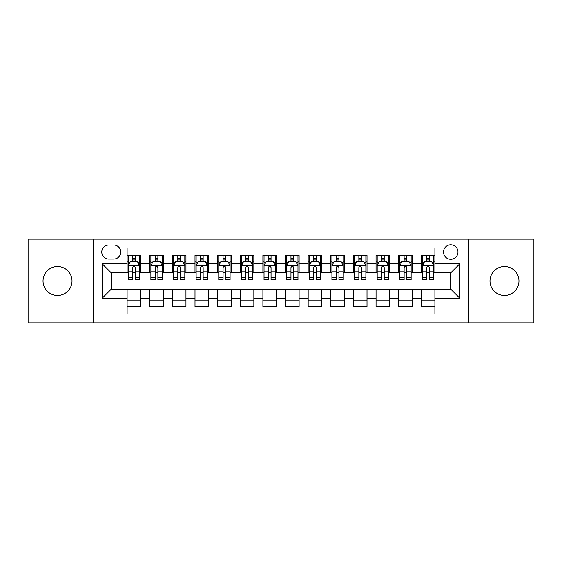 <?xml version="1.0" encoding="UTF-8"?>
<svg xmlns="http://www.w3.org/2000/svg" width="562" height="562" viewBox="0 0 562 562"><rect width="100%" height="100%" fill="white"/><g stroke="black" fill="none" stroke-linecap="round" stroke-linejoin="round"><path stroke-width="0.84" d="M504.479 266.514A14.486 14.486 0 0 0 489.994 281A14.486 14.486 0 0 0 504.479 295.486A14.486 14.486 0 0 0 518.965 281A14.486 14.486 0 0 0 504.479 266.514M57.521 266.514A14.486 14.486 0 0 0 43.035 281A14.486 14.486 0 0 0 57.521 295.486A14.486 14.486 0 0 0 72.006 281A14.486 14.486 0 0 0 57.521 266.514M450.731 244.793A7.243 7.243 0 0 0 443.488 252.036A7.243 7.243 0 0 0 450.731 259.272A7.243 7.243 0 0 0 457.974 252.036A7.243 7.243 0 0 0 450.731 244.793M468.834 322.869L533.9 322.869L533.9 239.131L468.834 239.131L468.834 322.869L93.166 322.869L93.166 239.131L28.1 239.131L28.1 322.869L93.166 322.869M434.89 255.541L421.31 255.541L421.31 263.803L412.262 263.803L412.262 272.851L421.31 272.851L421.31 263.803M412.262 263.803L412.262 255.541L398.683 255.541L398.683 263.803L389.628 263.803L389.628 272.851L398.683 272.851L398.683 263.803M389.628 263.803L389.628 255.541L376.048 255.541L376.048 263.803L367 263.803L367 272.851L376.048 272.851L376.048 263.803M367 263.803L367 255.541L353.421 255.541L353.421 263.803L344.365 263.803L344.365 272.851L353.421 272.851L353.421 263.803M344.365 263.803L344.365 255.541L330.786 255.541L330.786 263.803L321.738 263.803L321.738 272.851L330.786 272.851L330.786 263.803M321.738 263.803L321.738 255.541L308.159 255.541L308.159 263.803L299.103 263.803L299.103 272.851L308.159 272.851L308.159 263.803M299.103 263.803L299.103 255.541L285.524 255.541L285.524 263.803L276.476 263.803L276.476 272.851L285.524 272.851L285.524 263.803M276.476 263.803L276.476 255.541L262.897 255.541L262.897 263.803L253.841 263.803L253.841 272.851L262.897 272.851L262.897 263.803M253.841 263.803L253.841 255.541L240.262 255.541L240.262 263.803L231.214 263.803L231.214 272.851L240.262 272.851L240.262 263.803M231.214 263.803L231.214 255.541L217.635 255.541L217.635 263.803L208.579 263.803L208.579 272.851L217.635 272.851L217.635 263.803M208.579 263.803L208.579 255.541L195 255.541L195 263.803L185.952 263.803L185.952 272.851L195 272.851L195 263.803M185.952 263.803L185.952 255.541L172.372 255.541L172.372 263.803L163.317 263.803L163.317 272.851L172.372 272.851L172.372 263.803M163.317 263.803L163.317 255.541L149.738 255.541L149.738 272.851L140.69 272.851L140.69 255.541L127.11 255.541M127.11 306.459L140.69 306.459L140.69 289.149L149.738 289.149L149.738 306.459L163.317 306.459L163.317 289.149L172.372 289.149L172.372 298.197L163.317 298.197M172.372 298.197L172.372 306.459L185.952 306.459L185.952 289.149L195 289.149L195 298.197L185.952 298.197M195 298.197L195 306.459L208.579 306.459L208.579 289.149L217.635 289.149L217.635 298.197L208.579 298.197M217.635 298.197L217.635 306.459L231.214 306.459L231.214 289.149L240.262 289.149L240.262 298.197L231.214 298.197M240.262 298.197L240.262 306.459L253.841 306.459L253.841 289.149L262.897 289.149L262.897 298.197L253.841 298.197M262.897 298.197L262.897 306.459L276.476 306.459L276.476 289.149L285.524 289.149L285.524 298.197L276.476 298.197M285.524 298.197L285.524 306.459L299.103 306.459L299.103 289.149L308.159 289.149L308.159 298.197L299.103 298.197M308.159 298.197L308.159 306.459L321.738 306.459L321.738 289.149L330.786 289.149L330.786 298.197L321.738 298.197M330.786 298.197L330.786 306.459L344.365 306.459L344.365 289.149L353.421 289.149L353.421 298.197L344.365 298.197M353.421 298.197L353.421 306.459L367 306.459L367 289.149L376.048 289.149L376.048 298.197L367 298.197M376.048 298.197L376.048 306.459L389.628 306.459L389.628 289.149L398.683 289.149L398.683 298.197L389.628 298.197M398.683 298.197L398.683 306.459L412.262 306.459L412.262 289.149L421.31 289.149L421.31 298.197L412.262 298.197M108.782 259.047L113.756 259.047A7.018 7.018 0 0 0 120.774 252.036A7.018 7.018 0 0 0 113.756 245.018L108.782 245.018A7.018 7.018 0 0 0 101.764 252.036A7.018 7.018 0 0 0 108.782 259.047M468.834 239.131L93.166 239.131M434.89 263.803L434.89 247.961L127.11 247.961L127.11 272.851L111.269 272.851L111.269 289.149L127.11 289.149L127.11 314.039L434.89 314.039L434.89 289.149L450.731 289.149L450.731 272.851L434.89 272.851L434.89 263.803L459.786 263.803L459.786 298.197L434.89 298.197M127.11 298.197L102.214 298.197L102.214 263.803L127.11 263.803M421.31 298.197L421.31 306.459L434.89 306.459M127.11 261.197L128.241 261.197M132.541 261.197L135.259 261.197M139.559 261.197L140.69 261.197M127.11 272.626L128.241 272.626M132.541 272.626L135.259 272.626M139.559 272.626L140.69 272.626M127.11 289.374L140.69 289.374M127.11 300.803L140.69 300.803M149.738 272.626L150.876 272.626M155.175 272.626L157.887 272.626M162.186 272.626L163.317 272.626M149.738 261.197L150.876 261.197M155.175 261.197L157.887 261.197M162.186 261.197L163.317 261.197M149.738 289.374L163.317 289.374M149.738 300.803L163.317 300.803M172.372 289.374L185.952 289.374M172.372 300.803L185.952 300.803M172.372 261.197L173.503 261.197M177.803 261.197L180.521 261.197M184.821 261.197L185.952 261.197M172.372 272.626L173.503 272.626M177.803 272.626L180.521 272.626M184.821 272.626L185.952 272.626M195 289.374L208.579 289.374M195 300.803L208.579 300.803M195 261.197L196.131 261.197M200.437 261.197L203.149 261.197M207.448 261.197L208.579 261.197M195 272.626L196.131 272.626M200.437 272.626L203.149 272.626M207.448 272.626L208.579 272.626M217.635 289.374L231.214 289.374M217.635 300.803L231.214 300.803M217.635 261.197L218.766 261.197M223.065 261.197L225.783 261.197M230.083 261.197L231.214 261.197M217.635 272.626L218.766 272.626M223.065 272.626L225.783 272.626M230.083 272.626L231.214 272.626M240.262 289.374L253.841 289.374M240.262 300.803L253.841 300.803M240.262 261.197L241.393 261.197M245.692 261.197L248.411 261.197M252.71 261.197L253.841 261.197M240.262 272.626L241.393 272.626M245.692 272.626L248.411 272.626M252.71 272.626L253.841 272.626M262.897 289.374L276.476 289.374M262.897 300.803L276.476 300.803M262.897 261.197L264.028 261.197M268.327 261.197L271.046 261.197M275.345 261.197L276.476 261.197M262.897 272.626L264.028 272.626M268.327 272.626L271.046 272.626M275.345 272.626L276.476 272.626M285.524 289.374L299.103 289.374M285.524 300.803L299.103 300.803M285.524 261.197L286.655 261.197M290.954 261.197L293.673 261.197M297.972 261.197L299.103 261.197M285.524 272.626L286.655 272.626M290.954 272.626L293.673 272.626M297.972 272.626L299.103 272.626M308.159 289.374L321.738 289.374M308.159 300.803L321.738 300.803M308.159 261.197L309.29 261.197M313.589 261.197L316.308 261.197M320.607 261.197L321.738 261.197M308.159 272.626L309.29 272.626M313.589 272.626L316.308 272.626M320.607 272.626L321.738 272.626M330.786 289.374L344.365 289.374M330.786 300.803L344.365 300.803M330.786 261.197L331.917 261.197M336.216 261.197L338.935 261.197M343.234 261.197L344.365 261.197M330.786 272.626L331.917 272.626M336.216 272.626L338.935 272.626M343.234 272.626L344.365 272.626M353.421 289.374L367 289.374M353.421 300.803L367 300.803M353.421 261.197L354.552 261.197M358.851 261.197L361.563 261.197M365.869 261.197L367 261.197M353.421 272.626L354.552 272.626M358.851 272.626L361.563 272.626M365.869 272.626L367 272.626M376.048 289.374L389.628 289.374M376.048 300.803L389.628 300.803M376.048 261.197L377.179 261.197M381.479 261.197L384.197 261.197M388.497 261.197L389.628 261.197M376.048 272.626L377.179 272.626M381.479 272.626L384.197 272.626M388.497 272.626L389.628 272.626M398.683 289.374L412.262 289.374M398.683 300.803L412.262 300.803M398.683 261.197L399.814 261.197M404.113 261.197L406.825 261.197M411.124 261.197L412.262 261.197M398.683 272.626L399.814 272.626M404.113 272.626L406.825 272.626M411.124 272.626L412.262 272.626M421.31 289.374L434.89 289.374M421.31 300.803L434.89 300.803M421.31 261.197L422.441 261.197M426.741 261.197L429.459 261.197M433.759 261.197L434.89 261.197M421.31 272.626L422.441 272.626M426.741 272.626L429.459 272.626M433.759 272.626L434.89 272.626M111.269 272.851L102.214 263.803M111.269 289.149L102.214 298.197M459.786 263.803L450.731 272.851M459.786 298.197L450.731 289.149M135.259 258.485L132.541 258.485M139.559 277.797L135.259 277.797L135.259 279.644L139.559 279.644L139.559 265.84L137.297 261.309L130.503 261.309L128.241 265.84L128.241 279.644L132.541 279.644L132.541 277.797L128.241 277.797M128.241 265.84L128.241 255.541M139.559 265.84L139.559 255.541M132.541 261.309L132.541 255.541M135.259 255.541L135.259 261.309M135.259 277.797L135.259 267.533C134.353 265.791 133.447 265.791 132.541 267.533L132.541 277.797M157.887 258.485L155.175 258.485M162.186 277.797L157.887 277.797L157.887 279.644L162.186 279.644L162.186 265.84L159.924 261.309L153.138 261.309L150.876 265.84L150.876 279.644L155.175 279.644L155.175 277.797L150.876 277.797M150.876 265.84L150.876 255.541M162.186 265.84L162.186 255.541M155.175 261.309L155.175 255.541M157.887 255.541L157.887 261.309M157.887 277.797L157.887 267.533C156.981 265.791 156.081 265.791 155.175 267.533L155.175 277.797M180.521 258.485L177.803 258.485M184.821 277.797L180.521 277.797L180.521 279.644L184.821 279.644L184.821 265.84L182.559 261.309L175.766 261.309L173.503 265.84L173.503 279.644L177.803 279.644L177.803 277.797L173.503 277.797M173.503 265.84L173.503 255.541M184.821 265.84L184.821 255.541M177.803 261.309L177.803 255.541M180.521 255.541L180.521 261.309M180.521 277.797L180.521 267.533C179.615 265.791 178.709 265.791 177.803 267.533L177.803 277.797M203.149 258.485L200.437 258.485M207.448 277.797L203.149 277.797L203.149 279.644L207.448 279.644L207.448 265.84L205.186 261.309L198.4 261.309L196.131 265.84L196.131 279.644L200.437 279.644L200.437 277.797L196.131 277.797M196.131 265.84L196.131 255.541M207.448 265.84L207.448 255.541M200.437 261.309L200.437 255.541M203.149 255.541L203.149 261.309M203.149 277.797L203.149 267.533C202.243 265.791 201.344 265.791 200.437 267.533L200.437 277.797M225.783 258.485L223.065 258.485M230.083 277.797L225.783 277.797L225.783 279.644L230.083 279.644L230.083 265.84L227.821 261.309L221.028 261.309L218.766 265.84L218.766 279.644L223.065 279.644L223.065 277.797L218.766 277.797M218.766 265.84L218.766 255.541M230.083 265.84L230.083 255.541M223.065 261.309L223.065 255.541M225.783 255.541L225.783 261.309M225.783 277.797L225.783 267.533C224.877 265.791 223.971 265.791 223.065 267.533L223.065 277.797M248.411 258.485L245.692 258.485M252.71 277.797L248.411 277.797L248.411 279.644L252.71 279.644L252.71 265.84L250.448 261.309L243.662 261.309L241.393 265.84L241.393 279.644L245.692 279.644L245.692 277.797L241.393 277.797M241.393 265.84L241.393 255.541M252.71 265.84L252.71 255.541M245.692 261.309L245.692 255.541M248.411 255.541L248.411 261.309M248.411 277.797L248.411 267.533C247.505 265.791 246.606 265.791 245.692 267.533L245.692 277.797M271.046 258.485L268.327 258.485M275.345 277.797L271.046 277.797L271.046 279.644L275.345 279.644L275.345 265.84L273.076 261.309L266.29 261.309L264.028 265.84L264.028 279.644L268.327 279.644L268.327 277.797L264.028 277.797M264.028 265.84L264.028 255.541M275.345 265.84L275.345 255.541M268.327 261.309L268.327 255.541M271.046 255.541L271.046 261.309M271.046 277.797L271.046 267.533C270.139 265.791 269.233 265.791 268.327 267.533L268.327 277.797M293.673 258.485L290.954 258.485M297.972 277.797L293.673 277.797L293.673 279.644L297.972 279.644L297.972 265.84L295.71 261.309L288.924 261.309L286.655 265.84L286.655 279.644L290.954 279.644L290.954 277.797L286.655 277.797M286.655 265.84L286.655 255.541M297.972 265.84L297.972 255.541M290.954 261.309L290.954 255.541M293.673 255.541L293.673 261.309M293.673 277.797L293.673 267.533C292.767 265.791 291.861 265.791 290.954 267.533L290.954 277.797M316.308 258.485L313.589 258.485M320.607 277.797L316.308 277.797L316.308 279.644L320.607 279.644L320.607 265.84L318.338 261.309L311.552 261.309L309.29 265.84L309.29 279.644L313.589 279.644L313.589 277.797L309.29 277.797M309.29 265.84L309.29 255.541M320.607 265.84L320.607 255.541M313.589 261.309L313.589 255.541M316.308 255.541L316.308 261.309M316.308 277.797L316.308 267.533C315.401 265.791 314.495 265.791 313.589 267.533L313.589 277.797M338.935 258.485L336.216 258.485M343.234 277.797L338.935 277.797L338.935 279.644L343.234 279.644L343.234 265.84L340.972 261.309L334.179 261.309L331.917 265.84L331.917 279.644L336.216 279.644L336.216 277.797L331.917 277.797M331.917 265.84L331.917 255.541M343.234 265.84L343.234 255.541M336.216 261.309L336.216 255.541M338.935 255.541L338.935 261.309M338.935 277.797L338.935 267.533C338.029 265.791 337.123 265.791 336.216 267.533L336.216 277.797M361.563 258.485L358.851 258.485M365.869 277.797L361.563 277.797L361.563 279.644L365.869 279.644L365.869 265.84L363.6 261.309L356.814 261.309L354.552 265.84L354.552 279.644L358.851 279.644L358.851 277.797L354.552 277.797M354.552 265.84L354.552 255.541M365.869 265.84L365.869 255.541M358.851 261.309L358.851 255.541M361.563 255.541L361.563 261.309M361.563 277.797L361.563 267.533C360.663 265.791 359.757 265.791 358.851 267.533L358.851 277.797M384.197 258.485L381.479 258.485M388.497 277.797L384.197 277.797L384.197 279.644L388.497 279.644L388.497 265.84L386.234 261.309L379.441 261.309L377.179 265.84L377.179 279.644L381.479 279.644L381.479 277.797L377.179 277.797M377.179 265.84L377.179 255.541M388.497 265.84L388.497 255.541M381.479 261.309L381.479 255.541M384.197 255.541L384.197 261.309M384.197 277.797L384.197 267.533C383.291 265.791 382.385 265.791 381.479 267.533L381.479 277.797M406.825 258.485L404.113 258.485M411.124 277.797L406.825 277.797L406.825 279.644L411.124 279.644L411.124 265.84L408.862 261.309L402.076 261.309L399.814 265.84L399.814 279.644L404.113 279.644L404.113 277.797L399.814 277.797M399.814 265.84L399.814 255.541M411.124 265.84L411.124 255.541M404.113 261.309L404.113 255.541M406.825 255.541L406.825 261.309M406.825 277.797L406.825 267.533C405.926 265.791 405.019 265.791 404.113 267.533L404.113 277.797M429.459 258.485L426.741 258.485M433.759 277.797L429.459 277.797L429.459 279.644L433.759 279.644L433.759 265.84L431.497 261.309L424.703 261.309L422.441 265.84L422.441 279.644L426.741 279.644L426.741 277.797L422.441 277.797M422.441 265.84L422.441 255.541M433.759 265.84L433.759 255.541M426.741 261.309L426.741 255.541M429.459 255.541L429.459 261.309M429.459 277.797L429.459 267.533C428.553 265.791 427.647 265.791 426.741 267.533L426.741 277.797M149.738 298.197L140.69 298.197M149.738 263.803L140.69 263.803M139.502 265.728L128.298 265.728M128.241 262.559L129.885 262.559M137.915 262.559L139.559 262.559M132.541 271.081L128.241 271.081M139.559 271.081L135.259 271.081M135.259 259.925L132.541 259.925M162.13 265.728L150.932 265.728M150.876 262.559L152.513 262.559M160.549 262.559L162.186 262.559M155.175 271.081L150.876 271.081M162.186 271.081L157.887 271.081M157.887 259.925L155.175 259.925M184.765 265.728L173.56 265.728M173.503 262.559L175.147 262.559M183.177 262.559L184.821 262.559M177.803 271.081L173.503 271.081M184.821 271.081L180.521 271.081M180.521 259.925L177.803 259.925M207.392 265.728L196.194 265.728M196.131 262.559L197.775 262.559M205.811 262.559L207.448 262.559M200.437 271.081L196.131 271.081M207.448 271.081L203.149 271.081M203.149 259.925L200.437 259.925M230.027 265.728L218.822 265.728M218.766 262.559L220.402 262.559M228.439 262.559L230.083 262.559M223.065 271.081L218.766 271.081M230.083 271.081L225.783 271.081M225.783 259.925L223.065 259.925M252.654 265.728L241.449 265.728M241.393 262.559L243.037 262.559M251.073 262.559L252.71 262.559M245.692 271.081L241.393 271.081M252.71 271.081L248.411 271.081M248.411 259.925L245.692 259.925M275.289 265.728L264.084 265.728M264.028 262.559L265.664 262.559M273.701 262.559L275.345 262.559M268.327 271.081L264.028 271.081M275.345 271.081L271.046 271.081M271.046 259.925L268.327 259.925M297.916 265.728L286.711 265.728M286.655 262.559L288.299 262.559M296.336 262.559L297.972 262.559M290.954 271.081L286.655 271.081M297.972 271.081L293.673 271.081M293.673 259.925L290.954 259.925M320.551 265.728L309.346 265.728M309.29 262.559L310.927 262.559M318.963 262.559L320.607 262.559M313.589 271.081L309.29 271.081M320.607 271.081L316.308 271.081M316.308 259.925L313.589 259.925M343.178 265.728L331.973 265.728M331.917 262.559L333.561 262.559M341.598 262.559L343.234 262.559M336.216 271.081L331.917 271.081M343.234 271.081L338.935 271.081M338.935 259.925L336.216 259.925M365.806 265.728L354.608 265.728M354.552 262.559L356.189 262.559M364.225 262.559L365.869 262.559M358.851 271.081L354.552 271.081M365.869 271.081L361.563 271.081M361.563 259.925L358.851 259.925M388.44 265.728L377.235 265.728M377.179 262.559L378.823 262.559M386.853 262.559L388.497 262.559M381.479 271.081L377.179 271.081M388.497 271.081L384.197 271.081M384.197 259.925L381.479 259.925M411.068 265.728L399.87 265.728M399.814 262.559L401.451 262.559M409.487 262.559L411.124 262.559M404.113 271.081L399.814 271.081M411.124 271.081L406.825 271.081M406.825 259.925L404.113 259.925M433.702 265.728L422.498 265.728M422.441 262.559L424.085 262.559M432.115 262.559L433.759 262.559M426.741 271.081L422.441 271.081M433.759 271.081L429.459 271.081M429.459 259.925L426.741 259.925"/></g></svg>

